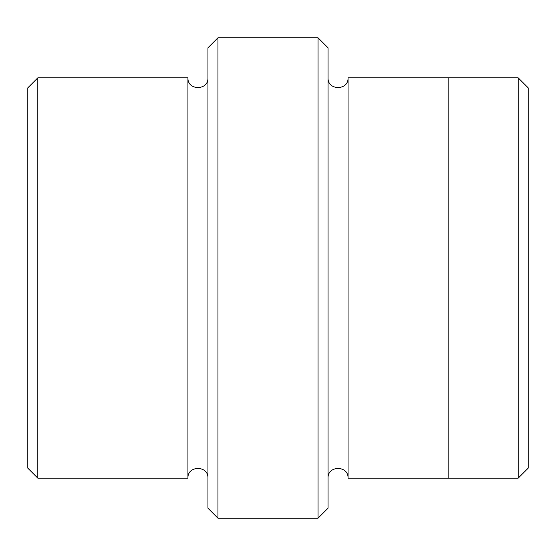 <?xml version="1.0" encoding="UTF-8"?>
<svg xmlns="http://www.w3.org/2000/svg" width="556" height="556" viewBox="0 0 556 556"><rect width="100%" height="100%" fill="white"/><g stroke="black" fill="none" stroke-linecap="round" stroke-linejoin="round"><path stroke-width="0.83" d="M37.808 77.847L37.808 478.153L27.8 468.145L27.8 87.855L37.808 77.847L187.928 77.847L187.928 478.153C187.309 465.24 208.563 465.24 207.944 478.153M318.032 37.808L328.04 47.816L328.04 508.184L318.032 518.192L217.952 518.192L217.952 37.808L318.032 37.808L318.032 518.192M37.808 478.153L187.928 478.153M217.952 518.192L207.944 508.184L207.944 47.816L217.952 37.808M518.192 77.847L528.2 87.855L528.2 468.145L518.192 478.153L448.136 478.153L448.136 77.84L518.192 77.847L518.192 478.153M328.04 478.16C327.421 465.247 348.675 465.247 348.056 478.16L348.056 77.84L448.136 77.84M348.056 478.16L448.136 478.16M207.944 77.847C208.563 90.76 187.309 90.76 187.928 77.847M348.056 77.84C348.675 90.753 327.421 90.753 328.04 77.84"/></g></svg>

